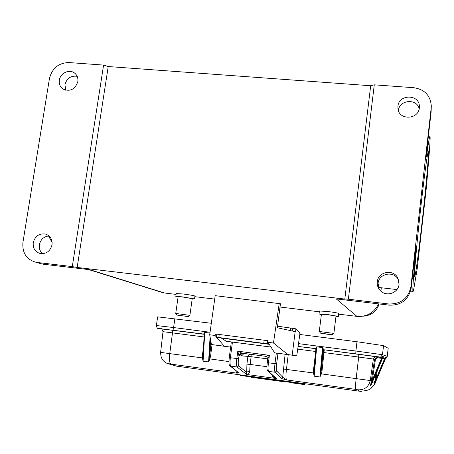<?xml version="1.0" encoding="UTF-8"?>
<svg xmlns="http://www.w3.org/2000/svg" width="454" height="454" viewBox="0 0 454 454"><rect width="100%" height="100%" fill="white"/><g stroke="black" fill="none" stroke-linecap="round" stroke-linejoin="round"><path stroke-width="0.68" d="M176.095 294.402L164.598 293.006L89.875 269.727L43.113 264.194L36.065 262.298C26.497 259.58 22.121 252.952 22.933 242.408L49.441 78.559C52.131 68.191 58.628 62.851 68.94 62.556L103.586 65.081L108.239 66.539L370.685 85.744L374.278 84.83L348.366 299.209L388.738 303.976L389.356 305.162C401.359 305.394 408.628 299.708 411.159 288.12L415.972 245.637L415.813 251.232C413.463 276.072 412.504 289.459 412.936 291.4C413.095 291.831 413.401 290.878 413.849 288.528L417.192 268.887L426.544 186.026L429.064 155.234C429.932 144.633 430.267 138.425 430.069 136.603C429.768 134.81 428.667 140.836 426.749 154.689L426.425 156.431L426.431 153.39L431.09 112.297L431.289 106.537M421.828 224.452C425.614 191.111 428.968 154.786 428.417 151.914C428.094 148.509 424.91 170.852 421.312 202.7C417.135 239.394 413.906 275.686 414.65 276.304C415.177 278.404 418.52 253.865 421.828 224.452M277.99 353.308L276.639 363.858C276.202 367.672 276.219 370.055 276.69 371.009L282.711 377.229L285.101 354.285M287.853 354.568L292.183 355.159L295.168 331.624L277.354 327.765L280.453 303.754L215.185 295.662L209.697 334.768L215.094 335.466L215.321 333.923L219.225 334.428L218.805 337.526L216.427 337.243L216.847 334.155L268.155 340.733L267.939 342.299L273.473 343.014L287.853 354.568L274.647 352.832L267.939 342.299M279.227 303.391L273.473 343.014M215.321 333.923L216.836 334.212M209.697 334.768L211.439 344.535L230.632 347.134M216.649 337.282L224.293 346.22L211.439 344.535M215.094 335.466L216.45 337.055M224.293 346.22L230.632 347.106M274.647 352.832L296.757 355.817L299.81 334.479L356.992 341.743L383.539 345.63L388.198 348.297L387.268 356.379L385.571 358.405M292.183 355.159L296.757 355.817M295.168 331.624L295.543 331.749L295.917 328.827L296.314 328.968L299.816 333.02L299.81 334.479M277.559 326.193L295.917 328.827M275.521 378.125L276.407 378.534L246.658 374.471L237.13 367.104L238.764 365.884L246.431 372.286L249.728 370.946C249.359 373.324 248.338 374.499 246.658 374.471L246.925 364.131L247.901 356.379L241.647 355.902L242.005 353.178M241.647 355.902L244.008 353.445M242.618 353.257L240.79 354.052L239.928 355.771L238.912 355.698L237.788 351.163L242.078 353.189L265.198 356.248L269.392 355.334L267.661 359.517M156.409 325.507L157.64 316.852L211.309 323.276M383.539 345.63L382.489 354.705L380.662 356.98L379.413 357.105L381.598 357.247L383.051 356.055L383.386 356.254M382.597 357.979L384.504 358.07L386.189 357.065L385.247 359.154L386.184 357.082M204.238 334.887L202.989 355.879L204.238 334.558L203.619 334.031L204.771 332.413L204.232 334.655M383.028 356.084L381.621 358.115L380.316 358.189L380.373 357.366L358.785 354.296L323.929 349.767L322.998 350.494L322.488 347.588L323.929 349.767L379.413 357.105M315.978 349.353L314.208 370.277L315.99 349.188L315.286 348.468L316.682 346.839L315.984 349.239M382.149 358.337L381.621 358.115L372.592 379.385L373.12 379.601L383.051 356.055M385.866 356.957L374.227 384.442L374.59 384.339L385.247 359.154L375.855 381.315M385.843 356.992L384.527 358.881L385.015 359.091M383.426 356.174L371.014 385.35L370.606 385.463L373.12 379.601M322.045 370.799L324.252 349.83L358.785 354.296L358.666 357.06L323.299 352.486L321.12 370.714L322.045 370.799L321.319 374.011L319.956 376.973L321.12 370.714L322.885 350.244L323.844 349.574M374.59 384.339L375.781 381.502M374.227 384.442L374.873 381.593L372.201 382.512L382.609 357.951M375.373 381.786L374.255 384.203M376.587 378.959L376.094 378.761L375.197 381.632L374.873 381.593L376.043 373.426M320.677 373.784L370.277 380.543L371.769 382.03L370.651 385.02L374.595 359.284L376.497 357.094L377.597 357.009L377.546 357.831L375.447 359.42L372.008 382.2M370.651 385.02L370.606 385.463M371.014 385.35L371.185 384.958M202.989 355.879L203.086 361.18L208.579 361.923L209.612 355.794L210.594 355.891L209.862 359.023L208.579 361.923L210.083 336.93M209.93 333.077L204.771 332.413L203.086 361.18L202.382 358.013L202.478 354.807L203.046 354.897M163.003 331.681C162.033 329.133 161.403 328.185 161.119 328.832L203.988 334.275L172.134 330.154L172.509 332.878L163.003 331.687L160.62 352.378L169.745 353.626C169.104 359.534 169.507 363.03 170.971 364.119L166.635 363.189M314.208 370.277L314.196 376.196L313.476 372.955L314.077 372.893M375.447 359.42L373.358 359.029L370.277 380.543C368.631 386.944 364.505 390.037 357.894 389.827L355.624 389.367C355.295 388.397 355.471 384.839 356.146 378.693L358.666 357.06L373.358 359.029L375.265 356.799L376.434 356.702M359.613 391.229L176.532 366.145L169.552 364.068M375.764 382.223L374.839 383.749M323.299 352.486L323.316 350.556L322.998 350.494M361.259 391.427L359.596 391.223L357.894 389.827M209.215 358.796L228.952 361.588M204.096 336.981L172.509 332.878L169.745 353.626L202.921 357.951M237.703 372.11L236.653 373.103L235.791 370.839M314.247 369.783L313.532 369.664L315.717 351.481L297.949 349.171M283.29 369.023L313.476 372.955L313.532 369.664M288.228 354.699L286.434 369.318C285.77 375.373 285.821 378.908 286.582 379.93L282.711 377.229L281.157 378.42L275.05 372.24L268.547 371.361L276.407 378.534C274.454 378.108 273.03 377.115 272.122 375.566M240.512 375.464L240.58 374.947L240.524 375.464L304.498 384.322M240.592 374.953L292.228 382.103M298.601 382.921L299.589 383.034M240.705 374.936L240.524 375.571M291.633 382.024L291.502 382.54C291.15 382.773 291.633 382.915 292.966 382.972L304.254 384.561M232.448 342.066L230.365 357.701L229.242 357.531C228.793 363.03 229.02 365.799 229.928 365.822L237.13 367.104C236.386 365.952 236.273 363.104 236.806 358.558L230.365 357.701C229.832 362.235 229.957 365.078 230.734 366.236L238.248 372.445M238.764 372.632C239.082 372.961 238.378 373.12 236.653 373.103L170.971 364.119M355.624 389.367L286.582 379.93L281.157 378.42M251.051 377.251L282.904 381.615M291.729 382.836L292.966 382.972M296.842 383.539L291.791 382.853M296.763 383.528L292.268 382.915M291.922 382.875L294.986 383.238M299.441 383.851L301.439 384.169M239.366 354.461L242.078 353.189L265.198 356.242C266.731 356.645 267.554 357.661 267.678 359.284M298.874 382.994L304.617 383.806L304.555 384.334M303.919 383.709L297.296 382.745M301.865 383.431L301.081 383.324M301.598 384.163L299.691 383.931M300.854 384.05L295.401 383.301M300.775 384.039L296.229 383.437M300.094 383.942L298.783 383.755M267.769 340.727L267.361 343.848L263.757 343.349L264.166 340.222L268.144 340.806M216.427 337.243L269.239 344.336M267.361 343.848L269.143 344.194M218.805 337.526L263.757 343.349M270.97 347.055L226.313 341.266M226.188 341.226L221.433 338.139M374.278 84.83L413.798 87.713C424.586 89.37 430.42 95.453 431.3 105.964L431.09 112.297M419.19 108.801C416.993 98.149 399.191 99.749 398.391 110.611M388.738 303.976C400.944 304.208 408.339 298.426 410.915 286.633L431.186 107.887M419.326 107.921C418.531 119.686 399.021 120.446 397.959 108.824L397.931 106.276C398.794 94.04 419.348 94.029 419.382 106.332L419.326 107.921M399.066 284.289C398.459 292.654 387.137 296.978 380.991 291.235C378.193 288.687 376.956 285.549 377.291 281.815C377.972 271.815 393.033 268.728 397.687 277.689L399.066 284.289M370.685 85.744L344.807 299.067L77.169 267.446L108.239 66.539M37.024 262.44L72.3 266.606L103.586 65.081M52.017 244.802C50.315 251.141 46.399 254.058 40.281 253.559C35.145 251.993 32.801 248.366 33.25 242.669C35.066 236.137 39.123 233.26 45.417 234.037C50.263 235.739 52.465 239.326 52.017 244.802M77.833 81.624C75.092 89.466 70.143 91.946 62.987 89.069C60.081 86.952 58.867 83.996 59.332 80.199C60.195 73.162 69.263 68.826 74.473 72.98C77.157 75.109 78.281 77.992 77.833 81.624M65.745 90.255L64.939 84.699C66.789 78.281 70.864 75.483 77.157 76.306M380.883 291.139L381.281 287.762M398.924 280.964L398.152 279.318C393.578 270.505 378.767 273.535 378.097 283.364L378.948 288.897M348.366 299.209L344.807 299.067M338.746 313.447L338.746 313.43C337.952 312.988 334.388 312.358 328.043 311.552L319.412 310.99L319.043 313.93L327.674 314.554L338.383 316.398L335.96 316.427M389.356 305.162L336.249 298.88L356.923 316.37L338.661 314.151M319.31 311.802L280.033 307.029M72.3 266.606L77.169 267.446M214.702 299.095L194.851 296.683M194.931 296.099L194.936 296.048C193.744 295.537 189.8 294.85 183.11 293.988L176.214 293.556L175.811 296.377M49.021 235.955C43.856 236.483 40.644 239.406 39.373 244.723C38.908 248.417 39.997 251.42 42.642 253.718M39.101 263.172L43.113 264.194M52.136 242.589L48.527 235.978M380.912 291.167L381.309 287.762M356.923 316.37C366.9 316.977 374.113 312.817 378.562 303.885M178.076 297.018L175.806 296.428L182.695 296.888L194.539 298.919L192.19 298.931M159.439 291.593L164.598 293.006M321.381 314.565L319.043 313.952M363.081 316.2C371.145 315.632 376.514 311.552 379.192 303.959M192.229 298.653L183.314 297.086L178.116 296.734L175.749 313.425M336 316.115L327.93 314.707L321.421 314.259L319.281 331.494L333.86 333.401M176.986 315.082L188.251 316.574L176.986 315.082L175.743 313.447L189.851 315.354M327.022 334.189L320.586 333.185L332.214 334.683L327.022 334.189M297.211 382.722L304.566 383.795M292.603 328.412L292.274 331M290.39 330.591L290.702 328.151M388.181 348.28L387.251 356.367L382.489 354.705L355.891 351.021L355.766 353.882L381.598 357.247L376.457 357.105L375.265 356.799L375.878 356.64L358.785 354.296M356.992 341.743L355.891 351.021L298.653 343.65M174.847 318.657L173.598 327.555L210.049 332.249M203.908 334.252L158.242 328.401C157.498 328.736 156.885 327.777 156.403 325.535L173.598 327.555L173.944 330.37L203.619 334.031M161.403 328.951L173.961 330.37M298.301 346.476L315.286 348.468M316.682 346.839L322.488 347.588L319.956 376.973L314.196 376.196L316.682 346.839M172.134 330.154L161.017 328.827M204.192 334.433L203.886 334.246M377.263 370.543L376.094 378.761L384.527 358.881L383.307 358.955L383.358 358.189L382.552 358.081L384.504 358.07L382.773 357.582M315.961 349.018L315.49 348.683M380.316 358.189L377.546 357.831M355.766 353.882L323.923 349.762L324.252 349.83L323.316 350.556M383.307 358.955L382.24 358.813M211.224 343.337L209.612 355.794L210.577 339.723M315.802 348.848L315.797 351.492M202.478 354.807L203.523 346.782M212.052 344.631L210.594 355.891M266.924 366.696L250.131 364.437L249.728 370.946M265.198 356.248C266.294 355.919 267.111 356.997 267.644 359.477L267.241 362.604C266.583 370.146 267.003 368.971 267.627 370.822L268.547 371.361C267.939 370.22 267.9 367.36 268.433 362.786L267.264 362.604M276.69 371.009L275.05 372.24C274.471 371.1 274.449 368.239 274.982 363.66L268.433 362.786L269.392 355.334L237.788 351.163L236.806 358.558L238.503 358.762C238.066 362.53 238.157 364.902 238.764 365.884M276.639 363.858L274.982 363.66L276.333 353.076M231.324 341.919L229.276 357.531M242.09 353.189L240.705 353.36L239.411 354.392L238.503 358.762M246.925 364.131L250.131 364.437L251.107 356.702L267.661 358.898M274.602 380.446L259.149 378.33L274.591 380.446M249.621 354.182L247.901 356.379L251.107 356.702L251.136 354.387M221.404 338.128L269.228 344.331L221.41 338.128M426.425 154.661L426.749 154.689M410.915 286.633L411.159 288.12M415.813 251.232L415.348 251.181M415.785 247.288L416.097 247.322M385.588 358.382L385.622 358.393C385.934 358.632 386.485 357.962 387.268 356.379M315.984 349.103L315.371 348.661L298.301 346.453M382.762 356.821L383.011 356.169M382.694 357.758L383.409 356.214M372.138 382.66L371.474 384.266M176.532 366.14L167.708 363.631C162.867 361.673 160.534 357.934 160.693 352.406M359.591 391.217C366.548 390.968 370.612 389.685 371.781 387.37L374.34 384.407M374.908 383.59L375.838 382.098M229.996 365.89L238.254 372.45M275.504 378.114L267.69 370.901M304.231 384.561L302.557 384.3M298.074 383.658L301.308 384.112M297.648 383.602L294.493 383.176M301.371 384.163L299.657 383.931M241.511 353.172L242.515 353.263M270.981 347.083L226.257 341.26M419.394 106.803L419.382 106.332M398.152 279.318L397.687 277.689M75.443 73.815L74.473 72.98M47.068 234.644L45.417 234.037M36.065 262.298L42.165 264.052M412.936 291.4L410.569 291.127M396.944 289.561L378.415 287.433M88.604 269.574L163.372 292.819M319.281 331.505L320.586 333.185M332.214 334.683L333.889 333.384L336 316.103M188.251 316.574L189.897 315.32L192.235 298.619M338.746 313.43L338.383 316.398M194.936 296.048L194.539 298.919"/></g></svg>
